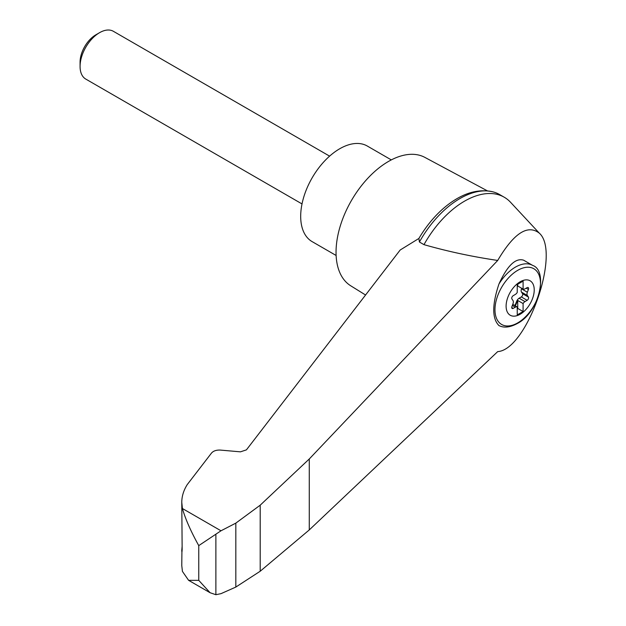 <?xml version="1.0" encoding="UTF-8"?>
<svg xmlns="http://www.w3.org/2000/svg" width="626" height="626" viewBox="0 0 626 626"><rect width="100%" height="100%" fill="white"/><g stroke="black" fill="none" stroke-linecap="round" stroke-linejoin="round"><path stroke-width="0.94" d="M215.884 534.158L215.884 594.7L220.994 593.659L235.822 587.071L260.205 571.233L309.275 529.925L497.709 351.609C526.826 349.911 561.123 252.286 539.322 233.169C527.663 224.124 513.789 233.224 497.709 260.447L309.275 458.975L260.205 505.182L235.822 523.133L220.994 530.785L198.755 545.622L198.755 580.357L188.606 580.325L210.093 592.736L198.755 580.357M539.322 233.169L510.526 202.253A79.322 45.8 120 0 0 504.227 197.221A79.322 45.8 120 0 0 423.974 244.649C447.621 251.417 472.192 256.683 497.709 260.447M181.916 551.96L181.775 565.614L182.424 571.397L188.606 580.325M504.227 197.221L499.658 194.584A79.322 45.8 120 0 0 492.74 191.791A79.322 45.8 120 0 0 419.412 242.012L418.888 238.467A76.677 44.266 120 0 1 452.34 201.556A76.677 44.266 120 0 1 456.761 198.802M198.755 545.622C190.789 531.231 185.343 518.86 182.424 508.523L181.775 502.365L182.15 549.362C182.002 552.437 181.876 552.797 181.775 550.426L182.15 546.107M181.775 502.365C181.798 496.277 183.621 490.361 187.237 484.602L211.518 453.044C213.458 450.877 216.447 449.891 220.485 450.094L240.439 451.839L246.417 449.875L400.186 250.001L418.888 238.467M498.938 284.04C492.028 304.784 492.028 318.618 498.938 325.543L498.703 325.434C503.687 328.126 509.838 327.515 517.146 323.603C539.565 312.413 548.306 270.549 532.663 265.408A34.485 19.915 -60 0 0 498.938 284.04C507.31 265.643 515.542 257.693 523.633 260.189L532.663 265.408M520.167 314.252A19.883 11.479 -60 0 1 507.991 296.927A19.883 11.479 -60 0 1 532.343 282.866A19.883 11.479 -60 0 1 520.167 314.252M523.093 281.121L517.24 284.501L517.24 292.467A4.139 2.387 120 0 1 515.331 294.423L513.171 295.715A2.066 1.197 120 0 0 511.919 298.954L512.968 300.527A4.139 2.387 120 0 1 512.968 303.813L511.919 306.599A2.066 1.197 120 0 0 512.162 308.477A2.066 1.197 120 0 0 513.171 308.383L515.331 307.178A4.139 2.387 120 0 1 517.24 306.943L517.24 314.909L523.093 311.529L523.093 303.563A4.139 2.387 120 0 1 524.995 301.599L527.155 300.316A2.066 1.197 120 0 0 528.414 297.076L527.358 295.503A4.139 2.387 120 0 1 527.358 292.217L528.414 289.423A2.066 1.197 120 0 0 528.172 287.553A2.066 1.197 120 0 0 527.155 287.639L524.995 288.852A4.139 2.387 120 0 1 523.093 289.087L523.093 281.121M517.24 285.62A4.139 2.387 120 0 0 517.608 285.933A4.139 2.387 120 0 0 517.725 285.988L523.093 289.087M517.725 285.988L517.725 284.22M514.603 305.418A2.066 1.197 120 0 0 515.566 304.072L516.677 301.286A4.139 2.387 120 0 1 519.142 298.219L521.302 296.935A2.066 1.197 120 0 0 522.561 293.696L521.505 292.123A4.139 2.387 120 0 1 521.505 288.836L521.716 288.296M517.24 308.712L517.725 308.43L523.093 311.529M512.764 304.353L517.24 306.943M517.725 308.43L517.725 300.464L523.093 303.563M517.725 300.464A4.139 2.387 120 0 0 517.17 301.568L516.051 304.353A2.066 1.197 120 0 1 515.088 305.699M302.014 203.927L85.785 79.087A27.591 15.932 -60 0 1 80.073 66.458A27.591 15.932 -60 0 1 99.581 32.669A27.591 15.932 -60 0 1 113.376 31.3L329.605 156.14M80.073 66.458L80.073 62.138A22.301 12.872 -60 0 1 95.841 34.829L99.581 32.669M391.305 159.904L367.298 146.038A55.182 31.856 120 0 0 339.707 148.769A55.182 31.856 120 0 0 303.657 197.401A55.182 31.856 120 0 0 312.116 241.613L336.123 255.478M419.412 242.012L423.974 244.649M215.884 594.7L210.093 592.736M260.205 505.182L260.205 571.233M235.822 523.133L235.822 587.071M487.404 190.867L424.858 157.384A74.15 42.811 120 0 0 388.48 161.445A74.15 42.811 120 0 0 340.223 226.158A74.15 42.811 120 0 0 350.724 285.792L365.561 295.002M220.994 530.785L182.424 508.523M517.725 322.883A32.192 18.584 -60 0 1 498.014 294.846A32.192 18.584 -60 0 1 537.437 272.083A32.192 18.584 -60 0 1 517.725 322.883M526.223 288.163L528.414 289.423M521.505 288.836L527.358 292.217M521.505 292.123L527.358 295.503M522.561 293.696L528.414 297.076M521.302 296.935L527.155 300.316M519.142 298.219L524.995 301.599M516.677 301.286L517.17 301.568M515.566 304.072L516.051 304.353M512.35 305.457L515.331 307.178M511.732 307.554L513.171 308.383M309.275 458.975L309.275 529.925M492.74 191.791C479.633 188.95 466.167 192.205 452.34 201.556"/></g></svg>
